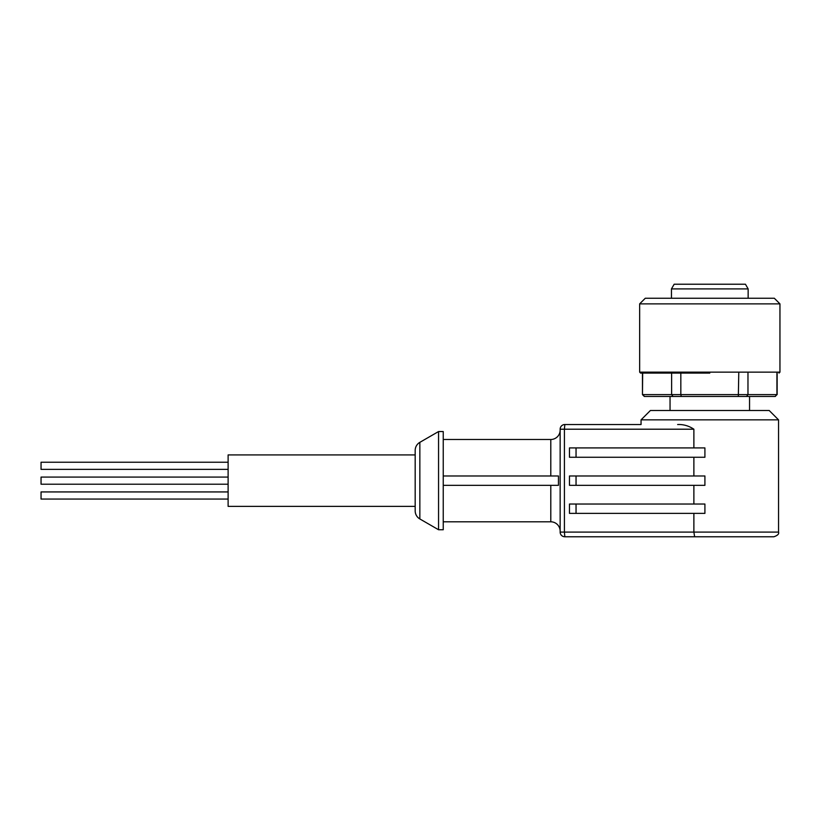<?xml version="1.0" encoding="UTF-8"?>
<svg xmlns="http://www.w3.org/2000/svg" width="821" height="821" viewBox="0 0 821 821"><rect width="100%" height="100%" fill="white"/><g stroke="black" fill="none" stroke-linecap="round" stroke-linejoin="round"><path stroke-width="1.23" d="M415.18 510.857L415.18 450.442L415.18 454.926L228.115 454.926L228.115 506.372L415.18 506.372L415.18 510.857A9.349 9.349 0 0 0 419.849 518.954L419.849 442.345L438.558 431.548L438.558 529.75L443.237 529.75L443.237 431.548L438.558 431.548M415.18 450.442A9.349 9.349 0 0 1 419.849 442.345M560.148 531.156A9.349 9.349 0 0 0 550.799 521.807L443.237 521.807M443.237 485.324L558.454 485.324L558.454 475.975L443.237 475.975M560.148 430.142A9.349 9.349 0 0 1 550.799 439.492L443.237 439.492M709.806 373.083L640.585 373.083L709.806 373.083M228.115 484.216L41.05 484.216L41.05 477.083L228.115 477.083M228.115 499.065L41.05 499.065L41.05 491.933L228.115 491.933M228.115 469.366L41.05 469.366L41.05 462.233L228.115 462.233M415.18 506.372L415.18 454.926M693.878 513.382L693.878 532.09L564.417 532.09L564.417 429.209L560.148 429.209L560.148 532.09L564.417 532.09L564.827 536.77A4.68 4.68 0 0 1 560.148 532.09A4.68 4.68 0 0 0 564.827 536.77L773.875 536.77L694.628 536.77L773.875 536.77L694.628 536.77L693.878 532.09L778.544 532.09L778.544 419.849L641.057 419.849L641.057 424.529L564.827 424.529L641.057 424.529M677.643 424.529C683.452 424.293 688.86 425.853 693.878 429.209L564.417 429.209L564.827 424.529A4.68 4.68 0 0 0 560.148 429.209A4.68 4.68 0 0 1 564.827 424.529M693.878 447.917L693.878 429.209M693.878 475.975L693.878 457.266M693.878 504.032L693.878 485.324M778.544 419.849L769.195 410.5L650.406 410.5L641.057 419.849M639.651 372.149L779.95 372.149L779.95 303.873L639.651 303.873L639.651 372.149L640.585 373.083M779.95 303.873L774.336 298.259L645.265 298.259L639.651 303.873M748.147 288.91L671.455 288.91L674.154 284.23L745.447 284.23L748.147 288.91L748.147 298.259M576.044 513.382L569.476 513.382L569.476 504.032L704.911 504.032L704.911 513.382L576.044 513.382L576.044 504.032M576.044 485.324L569.476 485.324L569.476 475.975L704.911 475.975L704.911 485.324L576.044 485.324L576.044 475.975M576.044 457.266L569.476 457.266L569.476 447.917L704.911 447.917L704.911 457.266L576.044 457.266L576.044 447.917M775.106 396.471L776.933 394.603L775.27 396.471L644.331 396.471L642.463 394.603L642.669 373.083M644.506 396.471L642.669 394.603L680.835 394.603L680.835 373.083M673.035 396.471L671.629 394.603L671.629 373.083M681.266 396.471L680.835 394.603L747.972 394.603L747.972 373.083M738.336 396.471L738.767 373.083M746.566 396.471L747.972 394.603L776.933 394.603L776.933 373.083M550.799 521.807L550.799 485.324M550.799 475.975L550.799 439.492M749.552 410.5L749.552 396.471M419.849 518.954L438.558 529.75M778.544 532.09C779.201 533.927 777.641 535.487 773.875 536.77M670.049 410.5L670.049 396.471M642.463 394.603L642.463 373.083M777.148 394.603L777.148 373.083M779.95 372.149L779.016 373.083M671.455 298.259L671.455 288.91"/></g></svg>
